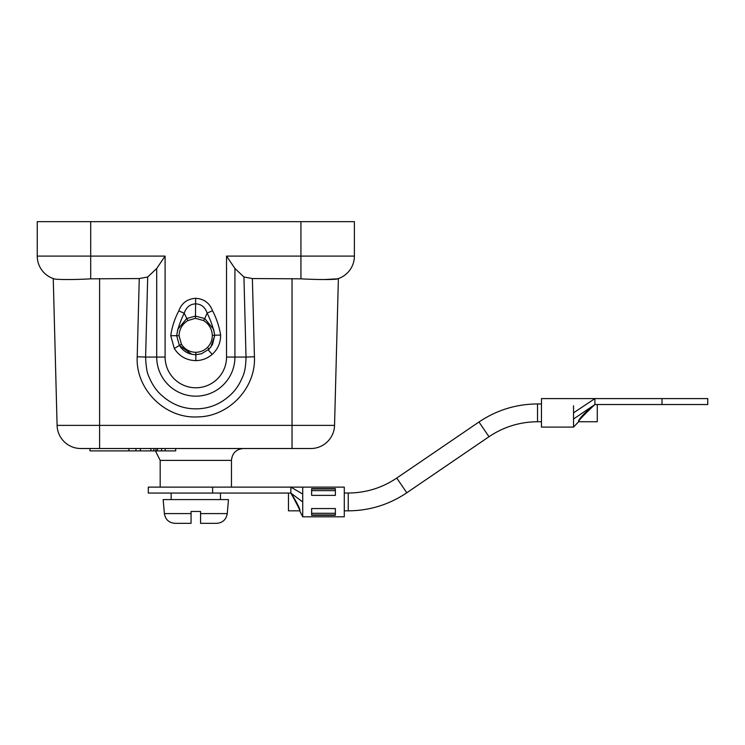 <?xml version="1.0" encoding="UTF-8"?>
<svg xmlns="http://www.w3.org/2000/svg" width="745" height="745" viewBox="0 0 745 745"><rect width="100%" height="100%" fill="white"/><g stroke="black" fill="none" stroke-linecap="round" stroke-linejoin="round"><path stroke-width="1.12" d="M226.536 357.06L234.926 357.06A39.113 39.113 0 0 1 195.814 396.172A39.113 39.113 0 0 1 156.701 357.06L145.61 357.06C145.992 366.819 147.11 373.375 148.963 376.709C151.691 383.461 155.277 389.067 159.728 393.537C170.298 403.781 182.32 408.875 195.814 408.847C209.503 408.847 221.544 403.743 231.909 393.537C236.305 389.141 239.89 383.535 242.665 376.719C244.714 372.593 245.831 366.046 246.027 357.06L234.926 357.06L234.926 268.47L243.932 277.01L252.378 278.555L254.427 356.753C256.047 387.987 228.799 416.809 197.49 416.911C165.008 418.737 135.45 389.216 137.21 356.753L139.259 278.555L90.704 278.835C74.509 279.831 55.726 279.71 54.124 278.835L53.249 278.555L54.124 278.835A23.756 23.756 0 0 1 37.25 256.094L37.25 221.656L90.704 221.656L90.704 256.094L165.101 256.094L165.101 357.06A30.713 30.713 0 0 0 195.814 387.772A30.713 30.713 0 0 0 226.536 357.06L226.536 256.094L234.936 268.47M139.259 278.555L147.706 277L156.701 268.479L156.701 357.06L165.101 357.06M203.581 320.564C209.019 324.028 211.934 328.973 212.316 335.39C212.306 340.065 210.686 344.078 207.445 347.44C204.204 350.56 200.34 352.18 195.842 352.31C189.602 352.162 184.788 349.461 181.417 344.199L179.377 345.419L179.815 346.118M179.377 345.419L176.686 335.753L177.776 329.374L176.686 335.753L179.377 345.419C183.233 351.426 188.727 354.518 195.87 354.685L201.523 353.754L209.121 349.126L212.586 344.358L214.69 335.352L213.619 329.365M191.772 354.275L179.396 345.447L174.302 348.502L170.754 335.697C171.974 327.036 174.656 318.767 178.791 310.898C181.715 303.038 187.34 298.838 195.665 298.307C203.934 298.81 209.559 302.954 212.539 310.73C216.534 318.469 219.235 326.58 220.632 335.064C220.66 342.747 217.847 349.191 212.176 354.387C207.492 358.41 202.053 360.496 195.87 360.627C186.539 360.384 179.349 356.343 174.302 348.502M214.7 335.818L210.733 347.282M213.592 329.262L204.754 318.553L207.138 313.058C211.086 321.263 213.61 328.647 214.69 335.213L220.632 335.064M187.898 320.527L195.46 318.32L203.543 320.546L204.754 318.553L195.432 316.094L186.678 318.534L177.813 329.262M170.754 335.697L176.686 335.688C177.617 329.048 180.122 321.561 184.192 313.226C186.297 307.154 190.124 304.035 195.665 303.867C201.197 304.035 205.024 307.098 207.138 313.058L212.539 310.73M178.791 310.898L184.192 313.226L187.852 320.555C182.264 324.094 179.34 329.16 179.061 335.744L181.417 344.199M354.387 221.656L354.387 256.094L354.387 221.656L90.704 221.656M66.845 279.533L68.726 279.524M324.792 279.533L337.513 278.835A23.756 23.756 0 0 0 354.387 256.094L300.933 256.094L300.933 278.835L252.378 278.555M338.388 278.555L334.542 425.386L338.388 278.555M337.513 278.835C336.079 279.831 316.606 279.71 300.933 278.835M156.711 268.479L165.101 256.094M53.249 278.555L57.095 425.386L53.249 278.555M150.89 448.518L150.89 450.893L89.977 450.893L89.977 448.518M140.367 448.518L140.367 450.893M175.68 448.518L175.68 450.893L150.89 450.893M165.157 450.893L165.157 448.518M161.591 450.893L161.591 448.518M153.87 448.518L153.87 450.893M155.956 450.893L155.956 448.518M157.456 448.518L157.456 450.893M310.795 448.518L80.842 448.518A23.756 23.756 0 0 1 57.095 425.386L334.542 425.386A23.756 23.756 0 0 1 310.795 448.518M191.065 523.344L175.028 523.344L191.065 523.344L191.065 511.47L191.065 513.594L164.375 513.594L163.155 499.588L228.482 499.588L227.253 513.594C226.219 519.582 222.671 522.841 216.609 523.344L200.573 523.344L200.573 511.47L191.065 511.47M200.573 511.47L200.573 513.594L227.253 513.594M302.721 487.165L302.721 494.056L290.839 487.118L344.292 487.118L344.292 516.816L302.721 516.816L299.714 510.809M290.839 493.06L148.311 493.06L148.311 487.118L290.839 487.118L290.839 493.06C291.891 493.833 301.539 510.623 299.732 510.837C300.561 510.334 291.342 494.01 290.839 493.06L302.721 501.972L302.721 516.769M302.721 494.056L302.721 501.972M311.624 488.664L311.624 495.378L335.38 495.378L335.38 488.664L311.624 488.664M311.624 508.556L311.624 515.27L335.38 515.27L335.38 508.556L311.624 508.556M299.741 510.837L288.464 510.837L288.464 493.06M573.529 427.071L573.529 419.016L594.91 404.535C590.608 407.627 577.394 419.277 578.576 421.754C578.018 420.422 591.176 408.074 594.91 404.535L707.75 404.535L707.75 398.594L661.998 398.594L661.998 404.535M597.285 404.535L597.285 421.754L578.614 421.735L573.529 427.099L541.457 427.099L541.457 398.594L573.529 398.594M573.529 419.016L573.529 405.718M661.998 398.594L594.91 398.594L594.91 404.535M573.529 412.851L594.91 398.594L573.529 398.603M254.427 356.753L246.027 357.06L243.932 277.01M147.706 277L145.61 357.06L137.21 356.753M195.665 298.307L195.46 318.32M176.686 335.753L179.061 335.744M212.316 335.39L214.69 335.352L213.601 329.346M207.445 347.44L209.121 349.126L212.586 344.358M195.842 352.31L195.87 354.685L197.043 354.639M208.255 349.936L212.176 354.387M195.823 354.685L195.87 360.627M37.25 256.094L90.704 256.094L90.704 278.835M292.031 278.555L292.031 448.518M300.933 221.656L300.933 256.094L226.536 256.094M99.606 278.555L99.606 448.518M231.453 487.118L231.453 460.391L160.184 460.391L160.184 487.118M212.632 487.118L212.632 493.06M335.38 490.629L311.624 490.629M335.38 488.953L311.624 488.953M335.38 513.305L311.624 513.305M335.38 514.981L311.624 514.981M344.292 493.022L348.241 493.022L348.241 510.837C369.567 510.697 389.086 504.672 406.789 492.78L488.999 436.719C503.676 426.866 519.842 421.875 537.518 421.754L537.518 403.939L541.457 403.939M348.241 493.022C365.907 492.901 382.083 487.919 396.75 478.057L478.97 421.996L488.999 436.719M396.75 478.057L406.789 492.78M213.61 329.337L214.69 335.278M177.785 329.337L176.686 335.725M209.121 349.126L201.523 353.754M171.173 493.06L171.173 499.588M220.464 493.06L220.464 499.588M231.453 460.391C232.17 453.193 236.128 449.235 243.326 448.518M160.184 460.391L155.435 450.893M128.932 448.518L128.932 450.893M135.963 448.518L135.963 450.893M164.375 513.594C165.418 519.582 168.966 522.841 175.028 523.344M344.292 510.837L348.241 510.837M541.457 421.754L537.518 421.754M478.97 421.996C496.673 410.104 516.183 404.079 537.518 403.939"/></g></svg>
